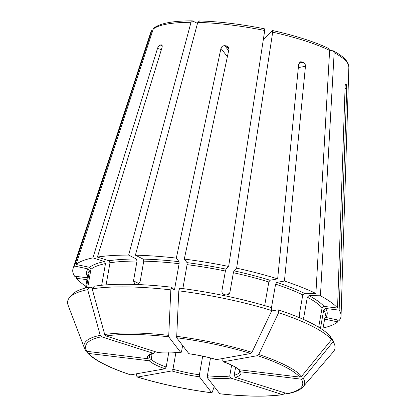 <?xml version="1.0" encoding="UTF-8"?>
<svg xmlns="http://www.w3.org/2000/svg" width="417" height="417" viewBox="0 0 417 417"><rect width="100%" height="100%" fill="white"/><g stroke="black" fill="none" stroke-linecap="round" stroke-linejoin="round"><path stroke-width="0.63" d="M263.268 39.985L272.593 30.608L272.697 32.187L236.621 268.152A136.14 30.321 10 0 1 277.654 278.879L298.676 64.14L300.61 61.794L301.736 61.878L299.614 62.253M271.41 307.944L275.606 284.154L276.784 282.408L284.43 281.042L305.452 66.303C305.494 64.364 304.707 63.03 303.091 62.31A103.786 23.117 -170 0 0 301.736 61.878M284.43 281.042A136.14 30.321 10 0 1 315.893 293.479L304.42 293.328L302.789 294.892L299.297 314.699L299.698 317.785M272.593 30.608L272.687 30.566C295.648 35.716 314.298 41.684 328.648 48.455L329.623 50.374L315.893 293.479M101.675 285.27L105.496 263.58L104.422 261.563L92.897 257.878L157.511 48.414C158.168 46.548 159.059 45.417 160.185 45.026L162.15 45.651M87.742 287.449L90.948 269.273A120.461 26.829 10 0 1 105.496 263.58M86.402 287.766L89.389 270.841L88.07 268.918L74.497 266.041A136.14 30.321 10 0 0 73.064 268.59A136.14 30.321 10 0 0 74.638 276.231L87.294 277.764M214.197 386.595L212.237 392.235L211.716 392.772L199.446 376.806L199.399 374.805L202.683 356.175M136.395 373.877L136.771 376.223L137.574 377.041L171.788 370.942L172.972 369.196L175.938 352.375M130.511 374.857L165.012 368.779L166.195 367.033L168.838 352.057M86.705 351.291L87.419 352.829L88.618 353.449L149.281 360.783L151.162 359.391L152.158 353.746M85.454 350.15L87.007 351.349L147.67 358.688L149.552 357.296L149.984 354.841M100.21 335.315A111.98 24.942 10 0 0 84.474 348.237L68.153 305.4A135.697 30.222 10 0 1 69.54 297.55A135.697 30.222 10 0 1 87.679 289.648L100.21 335.315L101.508 336.774L153.081 353.251L153.732 353.272L154.811 351.567M157.574 352.448L158.079 352.501C164.084 351.802 171.736 351.906 181.035 352.808L180.952 352.756A47.496 10.576 -170 0 0 157.574 352.448L106.001 335.977L104.709 334.517L92.173 288.851L94.278 286.208A133.81 29.8 10 0 1 171.747 287.219L170.824 289.872L168.682 336.79L180.952 352.756L181.557 351.594L182.625 345.526M271.754 310.926L278.134 309.789L278.608 312.74L258.722 354.486L257.576 355.649L223.356 361.753L222.73 360.324L223.064 358.427M331.015 338.265L331.875 338.369L333.141 341.726L303.263 378.396L301.361 379.178L240.698 371.839L239.483 370.958L239.426 369.785M287.61 393.789L235.292 377.276L234.208 375.258L235.6 367.372M284.764 393.08L284.008 394.034L282.366 394.555L230.794 378.078L229.715 376.061L231.628 365.198M283.039 394.607C266.948 396.927 245.863 396.661 219.79 393.804L207.416 377.771L207.369 375.769L210.507 357.984M329.607 50.572L333.251 50.796L334.158 52.678L320.433 295.783A136.14 30.321 10 0 1 337.541 308.027L345.125 86.46C345.25 84.562 345.526 83.77 345.959 84.088A103.786 23.117 -170 0 1 346.282 84.505L346.741 88.56L339.151 310.123A136.14 30.321 10 0 1 341.064 315.846A136.14 30.321 10 0 1 339.292 320.319L325.719 317.441A122.113 27.199 10 0 0 325.594 308.486L339.151 310.123M320.47 328.32L323.722 309.878L325.594 308.486M106.095 284.884L109.994 262.778L108.915 260.761L97.39 257.08L162.005 47.611C162.458 45.781 162.15 44.864 161.082 44.864A103.786 23.117 -170 0 0 160.185 45.026M236.621 268.152L233.968 270.821L233.379 272.718L229.887 292.526L229.037 294.167L226.15 295.001A120.461 26.829 10 0 0 224.549 294.663C222.642 294.068 221.761 292.791 221.907 290.831L225.399 271.029L225.988 269.127L228.641 266.458L264.717 30.493L264.613 28.914M97.39 257.08A136.14 30.321 10 0 1 128.65 255.095L136.375 259.02L137 261.063L133.513 280.865L134.686 283.826L135.614 284.05A120.461 26.829 10 0 1 136.964 284.071C138.653 283.909 139.747 282.872 140.258 280.954L143.75 261.151A120.461 26.829 10 0 1 179.107 263.68L179.06 261.673L176.318 258.107L220.963 48.382C221.536 46.553 222.814 45.656 224.789 45.693L228.646 50.712M199.472 21.038L197.757 22.398L135.4 255.183L143.12 259.108L143.75 261.151M197.496 23.373L192.326 20.85C173.3 20.829 160.524 23.196 154.003 27.949L153.242 29.039L76.056 264.472L89.629 267.349L90.948 269.273M171.747 287.219L174.035 290.19L174.634 289.028L179.107 263.68M76.843 276.497L76.248 278.332L86.965 279.625M303.102 318.791L303.837 317.003L307.329 297.201A120.461 26.829 10 0 1 322.106 307.782L323.983 306.391L337.541 308.027M320.433 295.783L308.955 295.632L307.329 297.201M137.297 377.025L137.574 377.041A110.192 24.54 10 0 0 211.716 392.772L211.815 392.84C185.247 389.322 160.409 384.052 137.302 377.025M135.4 255.183A136.14 30.321 10 0 1 176.318 258.107M182.855 288.59L187.077 264.644L187.035 262.637L184.288 259.072L228.938 49.347L228.422 47.022L226.384 45.886A103.786 23.117 -170 0 0 224.789 45.693M184.288 259.072A136.14 30.321 10 0 1 228.641 266.458M76.056 264.472A136.14 30.321 10 0 1 92.897 257.878M161.874 45.114L161.525 44.89M192.722 20.949L191.012 22.309L128.65 255.095M85.808 286.171A136.14 30.321 10 0 1 76.248 278.332M151.684 30.608A100.606 22.409 10 0 0 150.792 32.286L152.033 29.935L74.497 266.041M223.356 361.753L223.121 361.732C230.674 364.437 235.704 366.976 238.211 369.337L239.087 369.743A47.496 10.576 -170 0 0 223.356 361.753M188.922 353.72L189.005 353.772C198.68 355.159 207.802 357.093 216.366 359.574L216.579 359.584A47.496 10.576 -170 0 0 188.922 353.72L176.652 337.754A110.192 24.54 10 0 1 250.799 353.486L216.579 359.584M264.665 305.614L268.829 281.986L270.007 280.245L277.654 278.879M176.652 337.754L178.794 290.837L179.717 288.183A133.81 29.8 10 0 1 271.358 307.621L271.832 310.576L251.946 352.323L250.799 353.486M337.796 320.001L337.734 321.888L324.645 319.109M69.54 297.55L71.922 294.793A133.81 29.8 10 0 1 89.78 287.011L92.855 287.991M89.78 287.011L87.679 289.648M318.682 327.209L322.106 307.782M278.134 309.789A133.81 29.8 10 0 1 330.259 336.274L331.531 339.631L301.653 376.301L299.75 377.077L239.087 369.743M333.141 341.726A135.697 30.222 10 0 1 334.47 344.265A135.697 30.222 10 0 1 333.089 352.115L303.102 386.788C301.017 389.124 297.712 390.984 293.198 392.366L287.615 393.794M331.875 338.369A133.81 29.8 10 0 1 333.178 340.856L334.47 344.265M337.734 321.888A136.14 30.321 10 0 1 323.076 328.007M278.608 312.74A135.697 30.222 10 0 1 331.531 339.631M178.794 290.837A135.697 30.222 10 0 1 271.832 310.576M92.173 288.851A135.697 30.222 10 0 1 170.824 289.872M272.697 32.187A100.606 22.409 10 0 1 329.623 50.374M85.485 288.001L87.982 273.844A120.461 26.829 10 0 1 89.389 270.841M172.972 369.196A45.844 10.211 -170 0 0 199.399 374.805M151.162 359.391A45.844 10.211 -170 0 0 166.195 367.033M153.732 353.272C149.703 354.95 148.233 355.764 149.312 355.717A45.844 10.211 -170 0 0 149.552 357.296M234.208 375.258A45.844 10.211 -170 0 0 239.613 371.641L239.483 370.958M207.369 375.769A45.844 10.211 -170 0 0 229.715 376.061M346.741 88.56L345.062 88.357M153.081 353.251A47.496 10.576 -170 0 0 147.67 358.688M220.963 48.382L227.369 56.707M303.837 317.003L299.38 316.946M229.887 292.526L227.401 295.022M305.452 66.303L298.343 67.575M303.091 62.31L298.994 63.04M334.158 52.678A100.606 22.409 10 0 1 348.847 67.205L341.064 315.846M87.007 351.349A110.192 24.54 10 0 1 101.508 336.774M197.757 22.398A100.606 22.409 10 0 1 264.717 30.493M143.12 259.108A122.113 27.199 10 0 1 179.06 261.673M153.242 29.039A100.606 22.409 10 0 1 191.012 22.309M89.629 267.349A122.113 27.199 10 0 1 104.422 261.563M87.487 276.648A122.113 27.199 10 0 1 88.07 268.918M149.281 360.783A47.496 10.576 -170 0 0 165.012 368.779M233.968 270.821A122.113 27.199 10 0 1 270.007 280.245M233.379 272.718A120.461 26.829 10 0 1 268.829 281.986M130.797 374.878A110.192 24.54 10 0 1 88.618 353.449M171.788 370.942A47.496 10.576 -170 0 0 199.446 376.806M207.416 377.771A47.496 10.576 -170 0 0 230.794 378.078M282.366 394.555A110.192 24.54 10 0 1 219.686 393.737M235.292 377.276A47.496 10.576 -170 0 0 240.698 371.839M303.263 378.396A111.98 24.942 10 0 1 303.102 386.788M301.361 379.178A110.192 24.54 10 0 1 286.865 393.752M226.384 45.886L228.959 49.237M133.513 280.865L138.673 283.492M157.511 48.414L161.379 49.649M346.282 84.505L345.438 84.406M308.955 295.632A122.113 27.199 10 0 1 323.983 306.391M323.722 309.878A120.461 26.829 10 0 1 325.25 315.679L322.753 329.837M258.722 354.486A111.98 24.942 10 0 1 301.653 376.301M257.576 355.649A110.192 24.54 10 0 1 299.75 377.077M271.686 309.685A120.461 26.829 10 0 1 274.115 310.503M275.606 284.154A120.461 26.829 10 0 1 302.789 294.892M276.784 282.408A122.113 27.199 10 0 1 304.42 293.328M176.48 336.31A111.98 24.942 10 0 1 251.946 352.323M187.077 264.644A120.461 26.829 10 0 1 225.399 271.029M187.035 262.637A122.113 27.199 10 0 1 225.988 269.127M104.709 334.517A111.98 24.942 10 0 1 168.51 335.346M106.001 335.977A110.192 24.54 10 0 1 168.682 336.79M172.998 288.845A120.461 26.829 10 0 1 174.634 289.028M109.994 262.778A120.461 26.829 10 0 1 137 261.063M108.915 260.761A122.113 27.199 10 0 1 136.375 259.02M84.474 348.237L85.626 350.494M150.792 32.286L73.064 268.59M130.505 374.857C108.774 367.612 94.414 360.272 87.419 352.829M199.091 20.939C219.42 21.548 241.292 24.191 264.706 28.872M333.251 50.796L338.135 53.663C343.832 57.228 347.298 60.924 348.529 64.744L348.847 67.205"/></g></svg>

